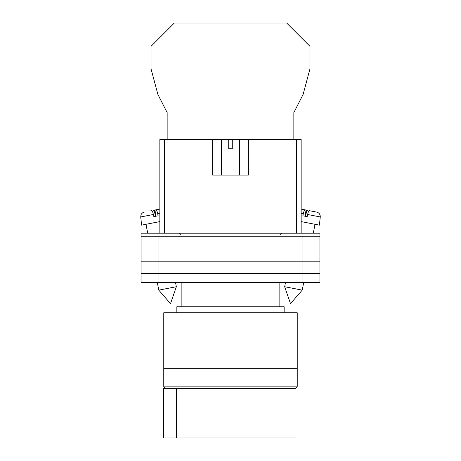 <?xml version="1.0" encoding="UTF-8"?>
<svg xmlns="http://www.w3.org/2000/svg" width="461" height="461" viewBox="0 0 461 461"><rect width="100%" height="100%" fill="white"/><g stroke="black" fill="none" stroke-linecap="round" stroke-linejoin="round"><path stroke-width="0.69" d="M141.072 236.781L141.072 282.616L141.072 233.203L158.959 233.203L158.959 282.616L319.928 282.616L319.928 236.781L141.072 236.781L141.072 282.616L158.959 282.616M319.928 236.781L319.928 233.203L158.959 233.203M302.041 233.203L302.041 273.448L141.072 273.448L141.072 282.616M302.041 282.616L302.041 273.448L319.928 273.448M141.072 261.819L319.928 261.819M284.662 286.725L290.482 303.638L302.214 290.136L284.662 286.725L285.457 282.616M301.148 221.603L319.404 225.152L320.268 216.952L307.62 214.492C308.19 212.02 308.732 210.74 309.25 210.654L316.672 212.095C319.121 212.786 320.32 214.405 320.268 216.952M307.62 214.492L307.164 216.624L302.854 215.788L303.309 213.656L301.148 213.236M304.894 216.18L306.087 210.037L304.94 209.813C304.421 209.905 303.88 211.184 303.309 213.656M308.265 212.152L307.913 210.395L303.908 209.611M301.148 209.075L304.94 209.813M305.574 216.313L306.772 210.17M176.338 286.725L170.518 303.638L158.786 290.136L176.338 286.725L175.543 282.616M159.852 221.603L141.596 225.152L140.732 216.952L153.38 214.492C152.81 212.02 152.268 210.74 151.75 210.654L149.923 211.005M153.38 214.492L153.836 216.624L158.146 215.788L157.691 213.656L159.852 213.236M156.106 216.18L154.913 210.037L156.06 209.813C156.579 209.905 157.12 211.184 157.691 213.656M152.735 212.152L153.087 210.395L159.852 209.075L156.06 209.813M155.426 216.313L154.228 210.17M293.847 139.308L293.847 112.611L303.119 94.401L309.948 68.908L309.948 46.302L286.696 23.05L174.304 23.05L151.052 46.302L151.052 68.908L157.881 94.401L167.153 112.611L167.153 139.308M163.764 368.691L297.236 368.691L297.236 312.754L163.764 312.754L163.764 368.691L297.236 368.691L297.236 386.128A2.236 2.236 0 0 1 295 388.364L166 388.364A2.236 2.236 0 0 1 163.764 386.128L163.764 368.691M284.155 312.754L284.155 306.761L176.845 306.761L176.845 312.754M279.124 306.761L279.124 282.616M181.876 306.761L181.876 282.616M176.58 437.95L163.609 437.95L163.609 388.364L295.962 388.364L295.962 437.95L176.58 437.95L176.58 388.364M212.613 139.308L228.264 139.308L228.264 148.246L232.736 148.246L232.736 139.308L248.387 139.308L248.387 175.076L212.613 175.076L212.613 139.308L164.323 139.308L164.323 233.203M296.677 233.203L296.677 139.308L248.387 139.308M159.852 233.203L159.852 139.308L164.323 139.308M228.264 139.308L232.736 139.308M296.677 139.308L301.148 139.308L301.148 233.203M163.764 386.128L297.236 386.128M280.357 234.321L281.475 233.203M180.643 234.321L179.525 233.203M302.214 290.136L303.678 282.616M313.284 233.203L315.013 224.3M158.786 290.136L157.322 282.616M147.716 233.203L145.987 224.3M140.732 216.952L140.945 215.056C140.738 215.258 141.746 212.625 144.328 212.095M239.443 139.308L239.443 175.076M221.557 139.308L221.557 175.076"/></g></svg>
